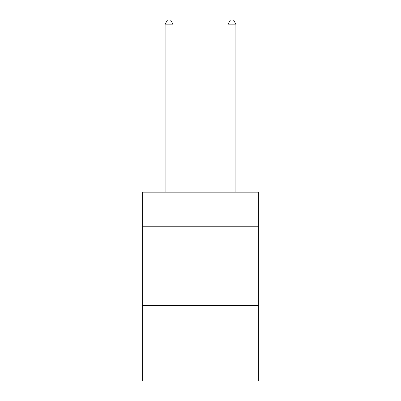 <?xml version="1.0" encoding="UTF-8"?>
<svg xmlns="http://www.w3.org/2000/svg" width="401" height="401" viewBox="0 0 401 401"><rect width="100%" height="100%" fill="white"/><g stroke="black" fill="none" stroke-linecap="round" stroke-linejoin="round"><path stroke-width="0.6" d="M258.71 226.771L258.71 192.164L142.29 192.164L142.29 226.771L258.71 226.771L258.71 380.95L142.29 380.95L142.29 226.771M258.71 305.437L142.29 305.437M172.966 192.164L172.966 24.14L165.102 24.14L165.102 192.164M165.102 24.14L167.463 20.05L170.61 20.05L172.966 24.14M235.898 192.164L235.898 24.14L228.034 24.14L228.034 192.164M228.034 24.14L230.39 20.05L233.537 20.05L235.898 24.14"/></g></svg>
